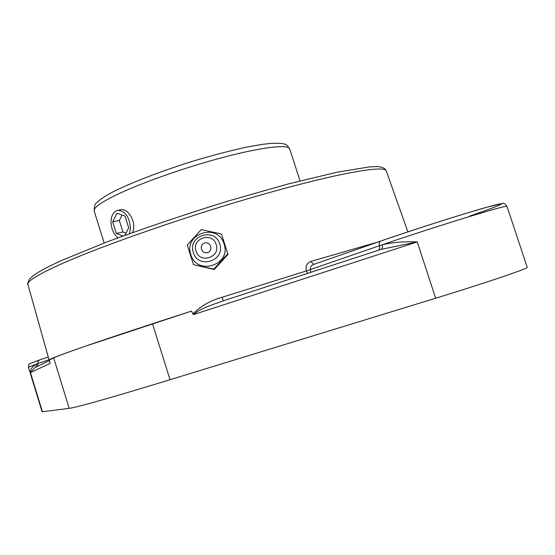 <?xml version="1.0" encoding="UTF-8"?>
<svg xmlns="http://www.w3.org/2000/svg" width="555" height="555" viewBox="0 0 555 555"><rect width="100%" height="100%" fill="white"/><g stroke="black" fill="none" stroke-linecap="round" stroke-linejoin="round"><path stroke-width="0.83" d="M307.685 273.324L306.388 270.937L310.495 269.515L310.585 272.38M223.242 300.845L222.229 297.216C210.72 300.359 200.952 305.937 192.918 313.964L193.542 314.574C199.883 308.504 212.794 304.737 222.735 301.011L381.368 249.306L417.242 241.945C404.047 241.397 392.343 242.348 382.145 244.79C382.77 247.114 382.437 248.647 381.167 249.375M35.825 367.195L36.644 364.018L37.948 363.567L38.011 361.381L39.391 360.029C25.849 364.899 31.136 363.331 29.394 364.059C28.992 363.726 28.673 364.774 28.437 367.202L42.104 411.761L69.209 408.362C77.922 407.113 111.534 397.567 170.045 379.717L435.647 298.236C465.749 289.009 498.265 278.457 514.443 272.671C523.074 269.591 527.34 267.843 527.25 267.42L506.972 206.307C506.798 205.94 502.303 206.98 493.499 209.45C470.543 215.833 415.293 233.371 382.145 244.79L310.495 269.515C310.03 267.184 311.071 265.498 313.603 264.451L380.543 241.127M49.36 360.549L50.144 363.407L49.117 360.035C48.743 359.342 60.419 354.867 84.145 346.625C110.487 337.509 146.277 325.667 191.517 311.084L192.918 313.964M191.517 311.084L84.145 346.625C67.127 352.529 56.971 356.296 53.675 357.926L49.235 360.112M28.437 367.202L36.644 364.018C32.363 366.286 30.296 369.144 30.435 372.578L34.5 367.84L49.097 360.715M313.658 264.43L310.869 261.447C306.873 263.021 305.382 266.185 306.388 270.937L222.229 297.216M221.5 234.009L201.264 229.624L187.285 244.942L190.323 254.738L193.522 264.679L213.772 269.106L227.772 253.753L221.5 234.009L227.772 253.753M228.119 254.294L214.244 269.508L193.522 264.679M214.244 269.508L213.772 269.106M190.823 254.565C183.289 233.516 218.08 222.388 224.06 243.957C231.65 265.04 196.754 276.161 190.823 254.565M207.598 252.525C201.597 254.495 198.572 244.935 204.601 243.062C210.595 241.092 213.626 250.659 207.598 252.525M219.725 244.04C225.746 260.795 198.038 269.619 193.327 252.47C187.333 235.75 214.979 226.912 219.725 244.04M216.214 244.568C220.821 257.388 199.606 264.152 195.991 251.02C191.399 238.213 212.579 231.442 216.214 244.568M120.248 209.804C128.254 207.556 137.023 222.735 132.534 232.517M118.014 237.804C113.428 234.009 111.104 228.5 111.021 221.292C111.43 215.16 113.629 211.51 117.611 210.338C125.263 210.761 129.53 216.804 130.418 228.466L129.461 233.62M122.967 235.979L116.293 233.454L112.679 221.91L117.001 213.238L125.041 216.138L128.711 227.834L124.896 235.278M122.079 215.069L119.339 220.508L122.939 232.004L125.992 233.142M112.679 221.91L119.339 220.508M116.293 233.454L122.939 232.004M378.642 250.201L379.724 248.425L379.495 245.698C378.878 243.34 379.266 241.8 380.647 241.085L313.603 264.451M193.542 314.574L417.242 241.945L435.647 298.236M170.045 379.717L152.528 323.794M49.034 359.737L37.948 363.567L37.532 366.362M42.451 411.775L30.435 372.578L50.144 363.407M386.245 170.857C385.108 167.992 381.514 166.583 375.478 166.625L369.346 166.923L337.128 172.189L288.198 183.948L227.765 201.146C184.066 214.743 143.461 228.466 105.963 242.32L61.896 260.357C48.791 266.338 39.391 271.312 33.682 275.287L29.38 279.165C27.743 282.863 27.257 284.646 27.923 284.521C26.869 281.364 37.712 274.642 60.46 264.34C102.446 245.442 189.789 215.083 264.055 194.063C338.474 172.973 385.01 165.001 386.245 170.857L407.869 231.858M378.226 241.925L310.869 261.447M48.25 356.941L39.391 360.029L48.25 356.941M469.69 216.068C500.881 205.357 512.362 200.168 488.844 206.668C465.791 213.009 412.282 230.034 380.737 241.057L380.647 241.085C405.032 232.656 437.611 222.062 465.132 213.62L487.359 207.077L502.386 203.491C503.371 202.707 504.897 203.643 506.972 206.307M69.209 408.362L53.675 357.926M104.167 243.007L94.177 211.004C93.337 208.07 100.067 203.026 114.344 195.88C138.542 183.885 184.336 167.596 223.27 157.322C262.279 147.013 288.433 144.113 289.731 148.969L300.019 180.881M381.368 249.306L222.735 301.011M27.923 284.521L49.117 360.035M94.177 211.004C94.246 206.182 95.134 203.394 96.841 202.644C95.973 203.019 103.299 196.442 115.995 190.386C135.059 181.194 163.142 170.517 192.862 161.186C211.934 155.504 229.52 150.891 245.608 147.332L262.48 144.335L271.624 143.336C289.106 142.919 286.352 145.209 289.731 148.969M120.289 209.797L117.611 210.338"/></g></svg>
